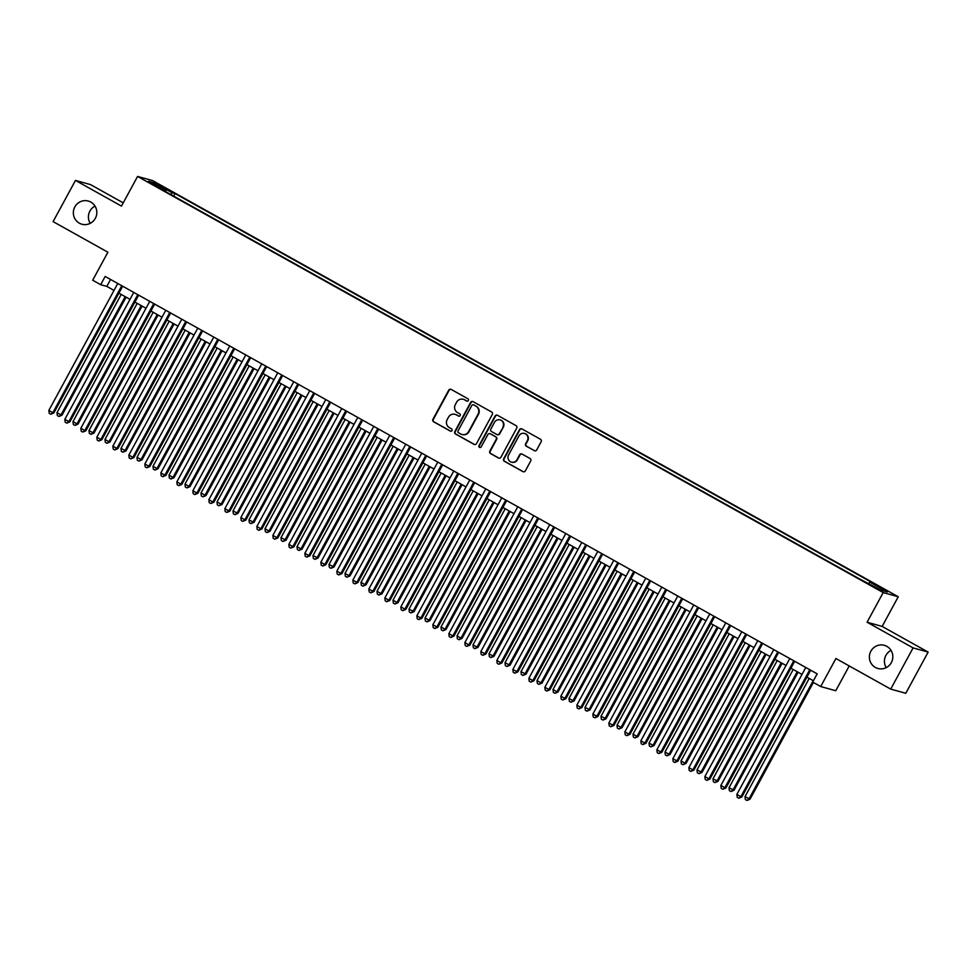 <?xml version="1.0" encoding="UTF-8"?>
<svg xmlns="http://www.w3.org/2000/svg" width="977" height="977" viewBox="0 0 977 977"><rect width="100%" height="100%" fill="white"/><g stroke="black" fill="none" stroke-linecap="round" stroke-linejoin="round"><path stroke-width="1.47" d="M468.349 400.485A1.295 1.258 -74.5 0 0 467.861 398.738L451.179 389.432A1.844 1.795 -74.5 0 0 448.724 390.165L432.921 419.292A1.844 1.795 -74.5 0 0 433.605 421.783L450.299 431.101A1.295 1.258 -74.5 0 0 452.009 430.576A1.295 1.258 -74.5 0 0 451.521 428.83L449.371 427.621A5.899 5.752 -74.5 0 1 447.148 419.646L448.467 417.216A5.899 5.752 -74.5 0 1 456.308 414.846L458.469 416.055A1.295 1.258 -74.5 0 0 460.179 415.53A1.295 1.258 -74.5 0 0 459.691 413.784L457.529 412.575A5.899 5.752 -74.5 0 1 455.319 404.6L456.638 402.17A5.899 5.752 -74.5 0 1 464.478 399.801L466.64 401.01A1.295 1.258 -74.5 0 0 468.349 400.485M870.861 651.183A12.017 11.712 -74.5 0 0 877.883 668.476A12.017 11.712 -74.5 0 0 891.342 662.614A12.017 11.712 -74.5 0 0 884.319 645.321A12.017 11.712 -74.5 0 0 870.861 651.183M891.036 650.364A12.017 11.712 -74.5 0 0 886.237 667.609M74.838 206.916A12.017 11.712 -74.5 0 0 81.873 224.209A12.017 11.712 -74.5 0 0 95.331 218.347A12.017 11.712 -74.5 0 0 88.296 201.054A12.017 11.712 -74.5 0 0 74.838 206.916M95.013 206.098A12.017 11.712 -74.5 0 0 90.214 223.354M884.441 589.326L877.859 586.09L884.441 589.326M534.272 450.666A1.844 1.795 -74.5 0 0 536.715 449.921L541.148 441.751A1.844 1.795 -74.5 0 0 540.464 439.259L521.926 428.915A1.844 1.795 -74.5 0 0 519.483 429.66L503.668 458.775A1.844 1.795 -74.5 0 0 504.364 461.266L522.89 471.61A1.844 1.795 -74.5 0 0 525.345 470.877L530.706 461.01A1.844 1.795 -74.5 0 0 530.01 458.506L522.072 454.085A1.844 1.795 -74.5 0 0 519.63 454.83L516.967 459.715A4.934 4.8 -74.5 0 1 511.447 462.121A4.934 4.8 -74.5 0 1 508.565 455.026L518.982 435.864A4.934 4.8 -74.5 0 1 524.502 433.458A4.934 4.8 -74.5 0 1 527.385 440.554L525.65 443.741A1.844 1.795 -74.5 0 0 526.334 446.233L534.675 450.776A1.844 1.795 -74.5 0 0 534.859 450.861M123.224 202.862L90.531 184.604L75.473 180.427L53.1 221.62L107.897 252.213L92.693 280.228L100.692 284.698L105.162 276.454L817.175 673.837L812.705 682.08L820.704 686.538L835.762 690.727L849.221 665.948M913.092 647.898L928.15 652.086L882.146 626.416L867.087 622.227L913.092 647.898L890.719 689.103L835.921 658.522L820.704 686.538M867.087 622.227L883.196 592.563L137.574 176.434L152.644 180.611L898.254 596.752L883.196 592.563M75.473 180.427L121.466 206.098L137.574 176.434M492.31 414.492A1.844 1.795 -74.5 0 0 491.614 412.001L473.088 401.657A1.844 1.795 -74.5 0 0 470.633 402.402L454.83 431.516A1.844 1.795 -74.5 0 0 455.514 434.008L474.053 444.352A1.844 1.795 -74.5 0 0 476.495 443.607L492.31 414.492M497.513 415.286L516.039 425.63A1.844 1.795 -74.5 0 1 516.735 428.121L500.92 457.248A1.844 1.795 -74.5 0 1 498.478 457.981L490.539 453.56A1.844 1.795 -74.5 0 1 489.843 451.069L496.255 439.259A1.844 1.795 -74.5 0 0 495.571 436.756L490.307 433.825A1.844 1.795 -74.5 0 0 487.853 434.57L481.185 446.855A1.295 1.258 -74.5 0 1 479.744 447.49A1.295 1.258 -74.5 0 1 478.986 445.634L495.058 416.031A1.844 1.795 -74.5 0 1 497.513 415.286M928.15 652.086L905.777 693.291L890.719 689.103M160.094 185.777L169.998 190.869L160.094 185.777M868.822 583.293L869.823 582.121L872.669 582.915L175.054 193.568L172.196 192.774L170.743 194.496M869.823 582.121L887.421 591.94L881.23 590.218L860.786 579.605L163.171 190.271L166.017 191.052L148.419 181.233L154.598 182.955L172.196 192.774M882.146 626.416L898.254 596.752M100.692 284.698L106.798 286.395L114.004 290.413M118.901 293.149L130.002 299.341M134.911 302.076L146.013 308.28M150.91 311.016L162.011 317.207M166.908 319.943L178.009 326.135M182.907 328.87L194.008 335.062M198.905 337.798L210.006 344.002M214.903 346.725L226.005 352.929M230.914 355.665L242.015 361.856M246.912 364.592L258.013 370.784M262.911 373.519L274.012 379.711M278.909 382.447L290.01 388.651M294.907 391.374L306.009 397.578M310.906 400.314L322.007 406.505M326.916 409.241L338.018 415.433M342.915 418.168L354.016 424.36M358.913 427.096L370.014 433.3M374.912 436.023L386.013 442.227M390.91 444.962L402.011 451.154M406.908 453.89L418.009 460.082M422.919 462.817L434.02 469.009M438.917 471.744L450.018 477.948M454.916 480.684L466.017 486.876M470.914 489.611L482.015 495.803M486.912 498.539L498.014 504.73M502.911 507.466L514.012 513.67M518.909 516.393L530.022 522.597M534.92 525.333L546.021 531.525M550.918 534.26L562.019 540.452M566.916 543.188L578.018 549.379M582.915 552.115L594.016 558.319M598.913 561.042L610.014 567.246M614.912 569.982L626.025 576.174M630.922 578.909L642.023 585.101M646.921 587.836L658.022 594.028M662.919 596.764L674.02 602.968M678.917 605.703L690.018 611.895M694.916 614.631L706.017 620.822M710.914 623.558L722.027 629.75M726.925 632.485L738.026 638.677M742.923 641.413L754.024 647.617M758.921 650.352L770.023 656.544M774.92 659.28L786.021 665.471M790.918 668.207L802.019 674.399M806.917 677.134L813.414 680.761M110.56 279.459L106.798 286.395M173.662 196.121L175.054 193.568M165.821 191.748L166.017 191.052M154.83 184.812L154.598 182.955M467.116 401.156A1.295 1.258 -74.5 0 1 467.043 401.12L464.881 399.911A5.899 5.752 -74.5 0 0 463.44 399.349M455.282 414.395A5.899 5.752 -74.5 0 1 456.711 414.956L458.872 416.165A1.295 1.258 -74.5 0 0 458.946 416.202M450.995 389.334A1.844 1.795 -74.5 0 0 449.139 390.287L433.324 419.402A1.844 1.795 -74.5 0 0 434.02 421.893L450.702 431.211A1.295 1.258 -74.5 0 0 450.776 431.248M472.905 401.571A1.844 1.795 -74.5 0 0 471.048 402.512L455.233 431.626A1.844 1.795 -74.5 0 0 455.929 434.118L474.456 444.462A1.844 1.795 -74.5 0 0 474.639 444.559M473.589 404.881A1.295 1.258 -74.5 0 0 471.867 405.406L457.993 430.967A1.295 1.258 -74.5 0 0 458.469 432.713L460.753 433.983A5.899 5.752 -74.5 0 0 468.594 431.614L478.071 414.138A5.899 5.752 -74.5 0 0 475.86 406.151L473.992 405.003A1.295 1.258 -74.5 0 0 473.515 404.844M462.194 434.545A5.899 5.752 -74.5 0 0 468.997 431.724L468.594 431.614M473.992 405.003L476.263 406.273A5.899 5.752 -74.5 0 1 478.486 414.248L468.997 431.724M490.124 433.739A1.844 1.795 -74.5 0 1 490.71 433.935L495.974 436.878A1.844 1.795 -74.5 0 1 496.67 439.369L490.259 451.179A1.844 1.795 -74.5 0 0 490.942 453.67L498.881 458.091A1.844 1.795 -74.5 0 0 499.064 458.189M497.317 415.201A1.844 1.795 -74.5 0 0 495.461 416.141L479.389 445.744A1.295 1.258 -74.5 0 0 479.951 447.527M502.911 426.998A4.934 4.8 -74.5 0 0 500.029 419.902A4.934 4.8 -74.5 0 0 494.509 422.308L490.845 429.062A1.844 1.795 -74.5 0 0 491.541 431.553L496.805 434.496A1.844 1.795 -74.5 0 0 499.247 433.751L503.326 427.108A4.934 4.8 -74.5 0 0 500.236 419.963M497.391 434.692A1.844 1.795 -74.5 0 0 499.65 433.861L499.247 433.751M503.326 427.108L499.65 433.861M524.698 433.519A4.934 4.8 -74.5 0 1 527.788 440.664L526.053 443.851A1.844 1.795 -74.5 0 0 526.75 446.355L534.675 450.776M511.655 462.182A4.934 4.8 -74.5 0 0 517.383 459.837L516.967 459.715M521.889 454A1.844 1.795 -74.5 0 0 520.033 454.94L517.383 459.837M521.742 428.83A1.844 1.795 -74.5 0 0 519.886 429.77L504.071 458.885A1.844 1.795 -74.5 0 0 504.767 461.388L523.306 471.732A1.844 1.795 -74.5 0 0 523.489 471.818M121.197 294.431L56.996 412.685L60.989 414.92L62.003 415.201L126.094 297.167M62.003 415.201L58.938 416.471L60.989 414.92L125.19 296.666M58.938 416.471L57.338 415.579L56.996 412.685M121.771 285.724L52.856 412.648L48.85 410.425L117.765 283.489M122.662 286.224L53.869 412.929L52.856 412.648L50.792 414.211L49.192 413.32L48.85 410.425M53.869 412.929L50.792 414.211M137.195 303.358L72.994 421.612L76.988 423.847L78.013 424.128L142.092 306.094M78.013 424.128L74.936 425.398L76.988 423.847L141.201 305.593M74.936 425.398L73.336 424.507L72.994 421.612M153.194 312.286L88.992 430.539L92.986 432.774L94.012 433.055L158.091 315.021M94.012 433.055L90.934 434.325L92.986 432.774L157.199 314.521M90.934 434.325L89.334 433.434L88.992 430.539M169.192 321.213L104.991 439.467L108.997 441.702L110.01 441.983L174.101 323.949M110.01 441.983L106.933 443.265L108.997 441.702L173.198 323.448M106.933 443.265L105.333 442.373L104.991 439.467M185.203 330.153L120.989 448.406L126.009 450.922L190.1 332.888M126.009 450.922L122.931 452.192L124.995 450.629L189.196 332.375M122.931 452.192L121.331 451.301L120.989 448.406M137.769 294.651L68.854 421.588L64.848 419.353L133.764 292.416M138.673 295.152L69.868 421.869L68.854 421.588L66.79 423.139L65.19 422.247L64.848 419.353M69.868 421.869L66.79 423.139M153.768 303.578L84.852 430.515L80.847 428.28L149.774 301.343M154.671 304.079L85.866 430.796L84.852 430.515L82.789 432.066L81.189 431.175L80.847 428.28M85.866 430.796L82.789 432.066M169.766 312.506L100.851 439.442L96.845 437.207L165.772 310.283M170.67 313.006L101.864 439.723L100.851 439.442L98.799 440.993L97.187 440.102L96.845 437.207M101.864 439.723L98.799 440.993M185.764 321.445L116.849 448.37L112.856 446.135L181.771 319.21M186.668 321.946L117.875 448.651L116.849 448.37L114.797 449.933L113.198 449.041L112.856 446.135M117.875 448.651L114.797 449.933M201.201 339.08L136.988 457.334L142.007 459.849L206.098 341.816M142.007 459.849L138.929 461.12L140.993 459.569L205.194 341.315M138.929 461.12L137.33 460.228L136.988 457.334M201.775 330.373L132.848 457.297L128.854 455.074L197.769 328.138M202.666 330.873L133.873 457.59L132.848 457.297L130.796 458.86L129.196 457.969L128.854 455.074M133.873 457.59L130.796 458.86M217.199 348.007L152.998 466.261L156.992 468.496L158.005 468.777L222.097 350.743M158.005 468.777L154.94 470.047L156.992 468.496L221.193 350.242M154.94 470.047L153.34 469.155L152.998 466.261M217.773 339.3L148.858 466.237L144.852 464.002L213.768 337.065M218.665 339.801L149.872 466.517L148.858 466.237L146.794 467.788L145.194 466.896L144.852 464.002M149.872 466.517L146.794 467.788M233.198 356.935L168.997 475.188L172.99 477.423L174.016 477.704L238.095 359.67M174.016 477.704L170.938 478.986L172.99 477.423L237.203 359.17M170.938 478.986L169.339 478.083L168.997 475.188M233.772 348.227L164.857 475.164L160.851 472.929L229.766 345.992M234.675 348.728L165.87 475.445L164.857 475.164L162.793 476.715L161.193 475.823L160.851 472.929M165.87 475.445L162.793 476.715M249.196 365.862L184.995 484.116L188.988 486.351L190.014 486.631L254.093 368.598M190.014 486.631L186.937 487.914L188.988 486.351L253.202 368.097M186.937 487.914L185.337 487.022L184.995 484.116M249.77 357.155L180.855 484.091L176.849 481.856L245.777 354.932M250.674 357.667L181.869 484.372L180.855 484.091L178.791 485.654L177.191 484.751L176.849 481.856M181.869 484.372L178.791 485.654M265.194 374.802L200.993 493.055L206.013 495.571L270.104 377.537M206.013 495.571L202.935 496.841L204.999 495.278L269.2 377.037M202.935 496.841L201.335 495.95L200.993 493.055M265.768 366.094L196.853 493.019L192.848 490.784L261.775 363.859M266.672 366.595L197.867 493.3L196.853 493.019L194.802 494.582L193.19 493.69L192.848 490.784M197.867 493.3L194.802 494.582M281.205 383.729L216.992 501.983L222.011 504.498L286.102 386.465M222.011 504.498L218.933 505.768L220.997 504.217L285.199 385.964M218.933 505.768L217.334 504.877L216.992 501.983M281.767 375.021L212.852 501.946L208.858 499.723L277.773 372.787M282.671 375.522L213.878 502.239L212.852 501.946L210.8 503.509L209.2 502.618L208.858 499.723M213.878 502.239L210.8 503.509M297.203 392.656L232.99 510.91L238.009 513.426L302.101 395.392M238.009 513.426L234.932 514.696L236.996 513.145L301.197 394.891M234.932 514.696L233.332 513.804L232.99 510.91M297.777 383.949L228.85 510.886L224.857 508.651L293.772 381.714M298.669 384.45L229.876 511.166L228.85 510.886L226.798 512.437L225.198 511.545L224.857 508.651M229.876 511.166L226.798 512.437M313.202 401.584L249.001 519.837L252.994 522.072L254.008 522.353L318.099 404.319M254.008 522.353L250.942 523.635L252.994 522.072L317.195 403.819M250.942 523.635L249.343 522.732L249.001 519.837M313.776 392.876L244.861 519.813L240.855 517.578L309.77 390.653M314.667 393.377L245.874 520.094L244.861 519.813L242.797 521.364L241.197 520.472L240.855 517.578M245.874 520.094L242.797 521.364M329.2 410.523L264.999 528.765L268.993 531L270.018 531.28L334.097 413.247M270.018 531.28L266.941 532.563L268.993 531L333.206 412.746M266.941 532.563L265.341 531.671L264.999 528.765M329.774 401.816L260.859 528.74L256.853 526.505L325.768 399.581M330.678 402.316L261.873 529.021L260.859 528.74L258.795 530.303L257.195 529.4L256.853 526.505M261.873 529.021L258.795 530.303M345.199 419.451L280.997 537.704L286.017 540.22L350.096 422.186M286.017 540.22L282.939 541.49L284.991 539.927L349.204 421.685M282.939 541.49L281.339 540.599L280.997 537.704M345.773 410.743L276.857 537.668L272.852 535.433L341.779 408.508M346.676 411.244L277.871 537.948L276.857 537.668L274.793 539.231L273.194 538.339L272.852 535.433M277.871 537.948L274.793 539.231M361.197 428.378L296.996 546.631L301.001 548.866L302.015 549.147L366.106 431.113M302.015 549.147L298.938 550.417L301.001 548.866L365.203 430.613M298.938 550.417L297.338 549.526L296.996 546.631M361.771 419.67L292.856 546.595L288.85 544.372L357.777 417.435M362.675 420.171L293.869 546.888L292.856 546.595L290.792 548.158L289.192 547.267L288.85 544.372M293.869 546.888L290.792 548.158M377.207 437.305L312.994 555.559L318.013 558.075L382.105 440.041M318.013 558.075L314.936 559.345L317 557.794L381.201 439.54M314.936 559.345L313.336 558.453L312.994 555.559M377.769 428.598L308.854 555.534L304.861 553.3L373.776 426.363M378.673 429.098L309.88 555.815L308.854 555.534L306.802 557.085L305.203 556.194L304.861 553.3M309.88 555.815L306.802 557.085M393.206 446.233L328.993 564.486L334.012 567.002L398.103 448.968M334.012 567.002L330.934 568.284L332.998 566.721L397.199 448.467M330.934 568.284L329.334 567.393L328.993 564.486M393.78 437.525L324.852 564.462L320.859 562.227L389.774 435.302M394.671 438.026L325.878 564.743L324.852 564.462L322.801 566.013L321.201 565.121L320.859 562.227M325.878 564.743L322.801 566.013M409.204 455.172L345.003 573.426L348.997 575.648L350.01 575.929L414.101 457.895M350.01 575.929L346.945 577.212L348.997 575.648L413.198 457.395M346.945 577.212L345.345 576.32L345.003 573.426M409.778 446.465L340.863 573.389L336.857 571.154L405.773 444.23M410.67 446.965L341.877 573.67L340.863 573.389L338.799 574.952L337.199 574.061L336.857 571.154M341.877 573.67L338.799 574.952M425.203 464.099L361.002 582.353L364.995 584.588L366.021 584.869L430.1 466.835M366.021 584.869L362.943 586.139L364.995 584.588L429.208 466.334M362.943 586.139L361.343 585.247L361.002 582.353M425.777 455.392L356.861 582.316L352.856 580.094L421.771 453.157M426.668 455.893L357.875 582.597L356.861 582.316L354.798 583.88L353.198 582.988L352.856 580.094M357.875 582.597L354.798 583.88M441.201 473.027L377 591.28L380.993 593.515L382.019 593.796L446.098 475.762M382.019 593.796L378.942 595.066L380.993 593.515L445.207 475.262M378.942 595.066L377.342 594.175L377 591.28M441.775 464.319L372.86 591.256L368.854 589.021L437.781 462.084M442.679 464.82L373.873 591.537L372.86 591.256L370.796 592.807L369.196 591.915L368.854 589.021M373.873 591.537L370.796 592.807M457.199 481.954L392.998 600.208L397.004 602.443L398.018 602.724L462.109 484.69M398.018 602.724L394.94 604.006L397.004 602.443L461.205 484.189M394.94 604.006L393.34 603.102L392.998 600.208M457.773 473.247L388.858 600.183L384.853 597.948L453.78 471.012M458.677 473.747L389.872 600.464L388.858 600.183L386.794 601.734L385.194 600.843L384.853 597.948M389.872 600.464L386.794 601.734M473.21 490.881L408.997 609.135L414.016 611.651L478.107 493.617M414.016 611.651L410.938 612.933L413.002 611.37L477.203 493.116M410.938 612.933L409.339 612.042L408.997 609.135M473.772 482.174L404.857 609.111L400.863 606.876L469.778 479.951M474.675 482.675L405.87 609.392L404.857 609.111L402.805 610.662L401.205 609.77L400.863 606.876M405.87 609.392L402.805 610.662M489.208 499.821L424.995 618.075L430.014 620.59L494.106 502.557M430.014 620.59L426.937 621.861L429.001 620.297L493.202 502.044M426.937 621.861L425.337 620.969L424.995 618.075M489.782 491.113L420.855 618.038L416.861 615.803L485.777 488.879M490.674 491.614L421.881 618.319L420.855 618.038L418.803 619.601L417.203 618.71L416.861 615.803M421.881 618.319L418.803 619.601M505.207 508.748L441.006 627.002L444.999 629.237L446.013 629.518L510.104 511.484M446.013 629.518L442.947 630.788L444.999 629.237L509.2 510.983M442.947 630.788L441.348 629.896L441.006 627.002M505.781 500.041L436.866 626.965L432.86 624.743L501.775 497.806M506.672 500.542L437.879 627.258L436.866 626.965L434.802 628.529L433.202 627.637L432.86 624.743M437.879 627.258L434.802 628.529M521.205 517.676L457.004 635.929L460.997 638.164L462.023 638.445L526.102 520.411M462.023 638.445L458.946 639.715L460.997 638.164L525.211 519.911M458.946 639.715L457.346 638.824L457.004 635.929M537.203 526.603L473.002 644.857L476.996 647.092L478.022 647.372L542.101 529.339M478.022 647.372L474.944 648.655L476.996 647.092L541.209 528.838M474.944 648.655L473.344 647.751L473.002 644.857M553.202 535.543L489.001 653.784L493.006 656.019L494.02 656.3L558.111 538.266M494.02 656.3L490.942 657.582L493.006 656.019L557.208 537.765M490.942 657.582L489.343 656.691L489.001 653.784M521.779 508.968L452.864 635.905L448.858 633.67L517.773 506.733M522.671 509.469L453.878 636.186L452.864 635.905L450.8 637.456L449.2 636.564L448.858 633.67M453.878 636.186L450.8 637.456M537.777 517.895L468.862 644.832L464.857 642.597L533.784 515.661M538.681 518.396L469.876 645.113L468.862 644.832L466.798 646.383L465.199 645.492L464.857 642.597M469.876 645.113L466.798 646.383M553.776 526.823L484.861 653.76L480.855 651.525L549.782 524.6M554.68 527.336L485.874 654.04L484.861 653.76L482.797 655.323L481.197 654.419L480.855 651.525M485.874 654.04L482.797 655.323M569.212 544.47L504.999 662.724L510.018 665.239L574.11 547.205M510.018 665.239L506.941 666.509L509.005 664.946L573.206 546.705M506.941 666.509L505.341 665.618L504.999 662.724M569.774 535.762L500.859 662.687L496.866 660.452L565.781 533.527M570.678 536.263L501.873 662.968L500.859 662.687L498.807 664.25L497.208 663.359L496.866 660.452M501.873 662.968L498.807 664.25M585.211 553.397L520.997 671.651L526.017 674.167L590.108 556.133M526.017 674.167L522.939 675.437L525.003 673.886L589.204 555.632M522.939 675.437L521.339 674.545L520.997 671.651M585.785 544.69L516.857 671.614L512.864 669.392L581.779 542.455M586.676 545.19L517.883 671.907L516.857 671.614L514.806 673.177L513.206 672.286L512.864 669.392M517.883 671.907L514.806 673.177M601.209 562.325L537.008 680.578L541.002 682.813L542.015 683.094L606.106 565.06M542.015 683.094L538.95 684.364L541.002 682.813L605.203 564.559M538.95 684.364L537.35 683.473L537.008 680.578M601.783 553.617L532.868 680.554L528.862 678.319L597.777 551.382M602.675 554.118L533.882 680.835L532.868 680.554L530.804 682.105L529.204 681.213L528.862 678.319M533.882 680.835L530.804 682.105M617.208 571.252L553.006 689.506L557 691.74L558.026 692.021L622.105 573.987M558.026 692.021L554.948 693.304L557 691.74L621.213 573.487M554.948 693.304L553.348 692.4L553.006 689.506M617.782 562.544L548.866 689.481L544.861 687.246L613.776 560.322M618.673 563.045L549.88 689.762L548.866 689.481L546.802 691.032L545.203 690.141L544.861 687.246M549.88 689.762L546.802 691.032M633.206 580.191L569.005 698.433L572.998 700.668L574.024 700.949L638.103 582.915M574.024 700.949L570.947 702.231L572.998 700.668L637.212 582.414M570.947 702.231L569.347 701.339L569.005 698.433M633.78 571.484L564.865 698.408L560.859 696.174L629.786 569.249M634.684 571.985L565.878 698.689L564.865 698.408L562.801 699.972L561.201 699.068L560.859 696.174M565.878 698.689L562.801 699.972M649.204 589.119L585.003 707.372L590.023 709.888L654.114 591.854M590.023 709.888L586.945 711.158L589.009 709.595L653.21 591.354M586.945 711.158L585.345 710.267L585.003 707.372M649.778 580.411L580.863 707.336L576.857 705.101L645.785 578.176M650.682 580.912L581.877 707.617L580.863 707.336L578.799 708.899L577.199 708.007L576.857 705.101M581.877 707.617L578.799 708.899M665.215 598.046L601.002 716.3L606.021 718.816L670.112 600.782M606.021 718.816L602.943 720.086L605.007 718.535L669.208 600.281M602.943 720.086L601.343 719.194L601.002 716.3M665.777 589.339L596.862 716.263L592.868 714.04L661.783 587.104M666.68 589.839L597.875 716.556L596.862 716.263L594.81 717.826L593.21 716.935L592.868 714.04M597.875 716.556L594.81 717.826M681.213 606.973L617 725.227L622.019 727.743L686.11 609.709M622.019 727.743L618.942 729.013L621.006 727.462L685.207 609.208M618.942 729.013L617.342 728.121L617 725.227M681.787 598.266L612.86 725.203L608.866 722.968L677.782 596.031M682.679 598.767L613.886 725.484L612.86 725.203L610.808 726.754L609.208 725.862L608.866 722.968M613.886 725.484L610.808 726.754M697.212 615.901L633.011 734.154L637.004 736.389L638.018 736.67L702.109 618.636M638.018 736.67L634.952 737.953L637.004 736.389L701.205 618.136M634.952 737.953L633.352 737.061L633.011 734.154M697.786 607.193L628.858 734.13L624.865 731.895L693.78 604.971M698.677 607.694L629.884 734.411L628.858 734.13L626.807 735.681L625.207 734.789L624.865 731.895M629.884 734.411L626.807 735.681M713.21 624.84L649.009 743.094L653.002 745.317L654.028 745.598L718.107 627.564M654.028 745.598L650.951 746.88L653.002 745.317L717.216 627.063M650.951 746.88L649.351 745.988L649.009 743.094M713.784 616.133L644.869 743.057L640.863 740.822L709.778 613.898M714.676 616.634L645.882 743.338L644.869 743.057L642.805 744.621L641.205 743.729L640.863 740.822M645.882 743.338L642.805 744.621M729.208 633.768L665.007 752.021L669.001 754.256L670.027 754.537L734.106 636.503M670.027 754.537L666.949 755.807L669.001 754.256L733.214 636.003M666.949 755.807L665.349 754.916L665.007 752.021M729.782 625.06L660.867 751.985L656.862 749.762L725.789 622.825M730.686 625.561L661.881 752.266L660.867 751.985L658.803 753.548L657.203 752.656L656.862 749.762M661.881 752.266L658.803 753.548M745.207 642.695L681.006 760.949L685.011 763.184L686.025 763.464L750.116 645.431M686.025 763.464L682.947 764.735L685.011 763.184L749.212 644.93M682.947 764.735L681.348 763.843L681.006 760.949M745.781 633.988L676.866 760.924L672.86 758.689L741.787 631.753M746.684 634.488L677.879 761.205L676.866 760.924L674.802 762.475L673.202 761.584L672.86 758.689M677.879 761.205L674.802 762.475M761.217 651.622L697.004 769.876L702.023 772.392L766.115 654.358M702.023 772.392L698.946 773.674L701.01 772.111L765.211 653.857M698.946 773.674L697.346 772.77L697.004 769.876M761.779 642.915L692.864 769.852L688.87 767.617L757.786 640.68M762.683 643.416L693.878 770.132L692.864 769.852L690.812 771.403L689.212 770.511L688.87 767.617M693.878 770.132L690.812 771.403M777.216 660.55L713.002 778.803L718.022 781.319L782.113 663.285M718.022 781.319L714.944 782.601L717.008 781.038L781.209 662.785M714.944 782.601L713.344 781.71L713.002 778.803M777.79 651.842L708.862 778.779L704.869 776.544L773.784 649.62M778.681 652.355L709.888 779.06L708.862 778.779L706.811 780.342L705.211 779.438L704.869 776.544M709.888 779.06L706.811 780.342M793.214 669.489L729.013 787.743L734.02 790.259L798.111 672.225M734.02 790.259L730.955 791.529L733.006 789.966L797.208 671.712M730.955 791.529L729.355 790.637L729.013 787.743M793.788 660.782L724.861 787.706L720.867 785.471L789.782 658.547M794.68 661.282L725.887 787.987L724.861 787.706L722.809 789.269L721.209 788.378L720.867 785.471M725.887 787.987L722.809 789.269M809.212 678.417L745.011 796.67L750.031 799.186L813.401 682.459M750.031 799.186L746.953 800.456L749.005 798.905L813.218 680.651M746.953 800.456L745.353 799.565L745.011 796.67M809.786 669.709L740.871 796.634L736.866 794.411L805.781 667.474M810.678 670.21L741.885 796.927L740.871 796.634L738.807 798.197L737.208 797.305L736.866 794.411M741.885 796.927L738.807 798.197"/></g></svg>
